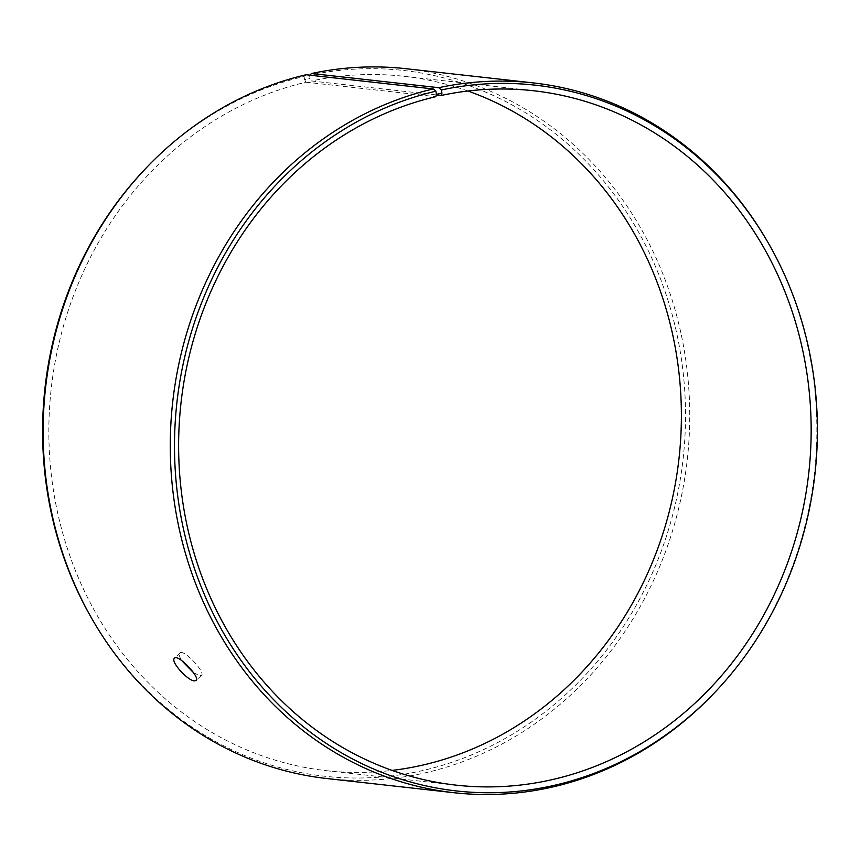 <?xml version="1.0" encoding="UTF-8"?>
<svg xmlns="http://www.w3.org/2000/svg" width="860" height="860" viewBox="0 0 860 860"><rect width="100%" height="100%" fill="white"/><g stroke="black" fill="none" stroke-linecap="round" stroke-linejoin="round"><path stroke-width="0.64" stroke-dasharray="4.3 3.22" d="M715.359 691.827A357.115 322.855 96.4 0 0 765.905 238.919M306.052 74.755L304.021 76.475A355.072 321.017 96.4 0 0 143.523 170.775M93.278 621.103A355.072 321.017 96.4 0 0 499.886 741.395A355.072 321.017 96.4 0 0 670.843 309.901A355.072 321.017 96.4 0 0 309.546 75.239L310.041 78.421L311.481 80.969L436.31 94.901M326.821 778.526A357.115 322.855 96.4 0 0 687.301 459.423A357.115 322.855 96.4 0 0 406.038 68.714M304.021 76.475L304.569 79.647L310.041 78.421M304.569 79.647L306.042 82.194A349.353 315.835 96.4 0 0 49.009 442.577A349.353 315.835 96.4 0 0 326.37 770.667A349.353 315.835 96.4 0 0 392.096 770.409M467.904 91.02A349.353 315.835 96.4 0 0 403.856 76.282A349.353 315.835 96.4 0 0 311.481 80.969M306.042 82.194L435.827 96.675M193.489 672.67L199.864 675.67L201.509 675.293C205.841 672.413 183.32 648.311 179.815 653.062C178.762 654.277 179.342 656.728 181.557 660.426M326.37 770.667L456.144 785.148M403.856 76.282L533.63 90.762M179.815 653.062L174.494 658.265M201.509 675.293L196.177 680.486"/><path stroke-width="1.29" d="M436.31 94.901L441.255 95.449A349.353 315.835 96.4 0 1 533.63 90.762A349.353 315.835 96.4 0 1 808.776 472.978A349.353 315.835 96.4 0 1 456.144 785.148A349.353 315.835 96.4 0 1 178.783 457.058A349.353 315.835 96.4 0 1 435.827 96.675L436.461 94.364L441.933 93.138L441.427 89.956L438.74 87.698L311.599 73.508L309.643 75.153M441.255 95.449L441.933 93.138M436.461 94.364L435.912 91.192A355.072 321.017 96.4 0 0 209.625 606.3A355.072 321.017 96.4 0 0 716.477 690.644A355.072 321.017 96.4 0 0 766.722 240.316A355.072 321.017 96.4 0 0 441.427 89.956M435.912 91.192L433.193 88.945A357.115 322.855 96.4 0 0 170.441 457.337A357.115 322.855 96.4 0 0 453.962 792.716A357.115 322.855 96.4 0 0 715.359 691.827L716.477 690.644M766.722 240.316L765.905 238.919A357.115 322.855 96.4 0 0 533.178 82.893A357.115 322.855 96.4 0 0 438.74 87.698M433.193 88.945L306.052 74.755A357.115 322.855 96.4 0 0 144.641 169.592L143.523 170.775A355.072 321.017 96.4 0 0 93.278 621.103L94.095 622.5A357.115 322.855 96.4 0 0 326.821 778.526L453.962 792.716M144.641 169.592A357.115 322.855 96.4 0 0 94.095 622.5M533.178 82.893L406.038 68.714A357.115 322.855 96.4 0 0 311.599 73.508M392.096 770.409A349.353 315.835 96.4 0 0 679.002 458.498A349.353 315.835 96.4 0 0 467.904 91.02M181.557 660.426L193.489 672.67M194.532 680.873C187.802 680.937 170 661.286 174.494 658.265C177.977 653.514 200.52 677.594 196.177 680.486L194.532 680.873"/></g></svg>
